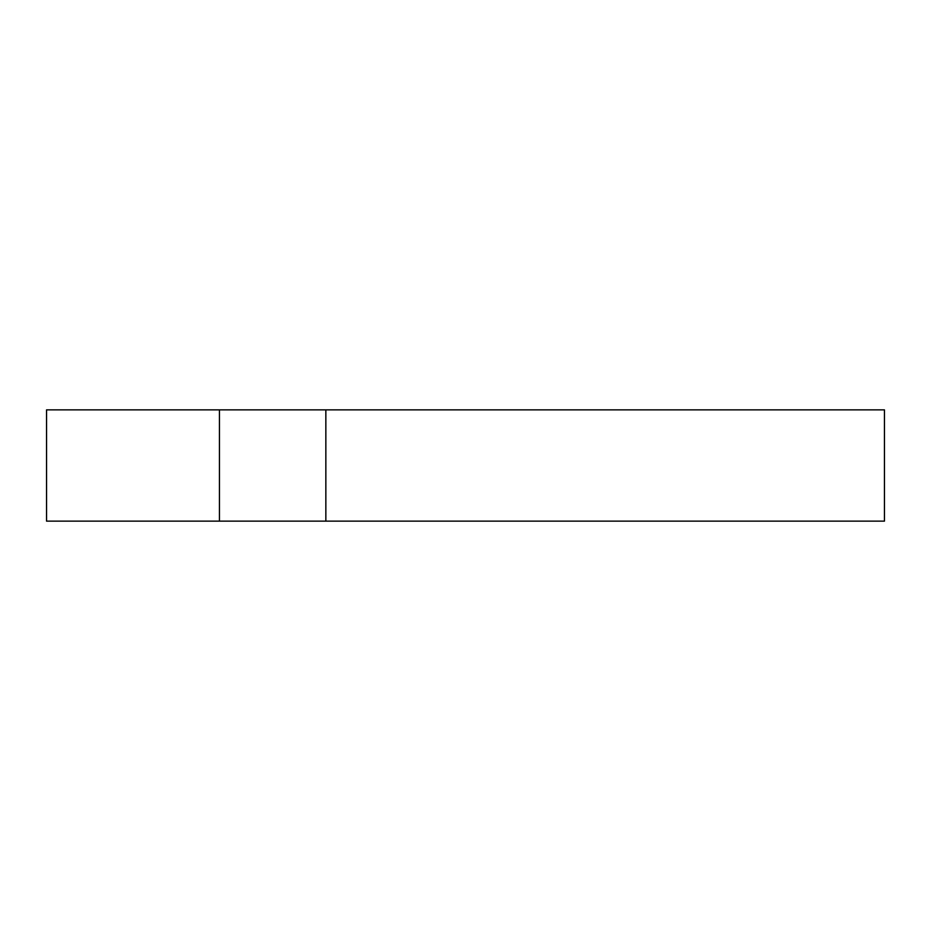 <?xml version="1.0" encoding="UTF-8"?>
<svg xmlns="http://www.w3.org/2000/svg" width="931" height="931" viewBox="0 0 931 931"><rect width="100%" height="100%" fill="white"/><g stroke="black" fill="none" stroke-linecap="round" stroke-linejoin="round"><path stroke-width="1.4" d="M884.45 521.139L884.45 409.861L325.85 409.861L325.85 521.139L884.45 521.139M219.448 521.139L219.448 409.861L46.55 409.861L46.55 521.139L325.85 521.139M219.448 409.861L325.85 409.861"/></g></svg>
